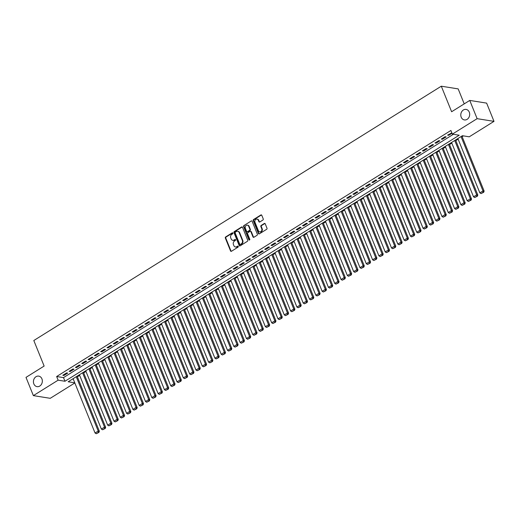 <?xml version="1.0" encoding="UTF-8"?>
<svg xmlns="http://www.w3.org/2000/svg" width="520" height="520" viewBox="0 0 520 520"><rect width="100%" height="100%" fill="white"/><g stroke="black" fill="none" stroke-linecap="round" stroke-linejoin="round"><path stroke-width="0.78" d="M232.882 233.064A0.572 0.474 -80.9 0 0 232.245 232.837L225.667 236.938A0.819 0.683 -80.9 0 0 225.336 238.043L230.549 250.939A0.819 0.683 -80.9 0 0 231.458 251.264L238.036 247.162A0.572 0.474 -80.9 0 0 237.627 246.155L236.775 246.688A2.613 2.178 -80.9 0 1 235.443 246.981A2.613 2.178 -80.9 0 1 233.87 245.635L233.435 244.556A2.613 2.178 -80.9 0 1 234.494 241.033L235.346 240.5A0.572 0.474 -80.9 0 0 234.936 239.499L234.084 240.025A2.613 2.178 -80.9 0 1 232.745 240.318A2.613 2.178 -80.9 0 1 231.179 238.972L230.744 237.9A2.613 2.178 -80.9 0 1 231.803 234.37L232.655 233.838A0.572 0.474 -80.9 0 0 232.882 233.064M232.758 232.875A0.572 0.474 -80.9 0 0 232.7 232.908L226.122 237.016A0.819 0.683 -80.9 0 0 225.797 238.114L231.004 251.011A0.819 0.683 -80.9 0 0 231.276 251.342M238.141 246.201A0.572 0.474 -80.9 0 0 238.082 246.233L236.775 246.688M235.45 239.538A0.572 0.474 -80.9 0 0 235.391 239.571L234.084 240.025M461.201 117.189A5.33 4.433 -80.9 0 0 464.399 119.925A5.33 4.433 -80.9 0 0 468.754 117.683A5.33 4.433 -80.9 0 0 469.274 112.145A5.33 4.433 -80.9 0 0 466.076 109.408A5.33 4.433 -80.9 0 0 461.721 111.651A5.33 4.433 -80.9 0 0 461.201 117.189M33.846 383.903A5.33 4.433 -80.9 0 0 37.05 386.64A5.33 4.433 -80.9 0 0 41.405 384.397A5.33 4.433 -80.9 0 0 41.925 378.859A5.33 4.433 -80.9 0 0 38.727 376.123A5.33 4.433 -80.9 0 0 34.372 378.365A5.33 4.433 -80.9 0 0 33.846 383.903M262.906 220.025A0.819 0.683 -80.9 0 0 263.237 218.92L261.775 215.3A0.819 0.683 -80.9 0 0 260.865 214.975L253.558 219.531A0.819 0.683 -80.9 0 0 253.233 220.636L258.44 233.525A0.819 0.683 -80.9 0 0 259.35 233.857L266.656 229.3A0.819 0.683 -80.9 0 0 266.988 228.196L265.219 223.828A0.819 0.683 -80.9 0 0 264.31 223.496L261.183 225.446A0.819 0.683 -80.9 0 0 260.851 226.551L261.729 228.716A2.184 1.82 -80.9 0 1 261.514 230.99A2.184 1.82 -80.9 0 1 259.727 231.907A2.184 1.82 -80.9 0 1 258.414 230.783L254.989 222.294A2.184 1.82 -80.9 0 1 255.203 220.025A2.184 1.82 -80.9 0 1 256.99 219.102A2.184 1.82 -80.9 0 1 258.297 220.227L258.869 221.644A0.819 0.683 -80.9 0 0 259.779 221.975L262.906 220.025M74.835 382.967L50.245 398.313L33.371 395.623L26 377.377L44.135 366.06L33.813 340.516L441.298 86.203L451.62 111.742L469.755 100.425L477.126 118.671L494 121.362L469.241 136.812L462.404 135.72L68.166 381.771L74.776 382.824M33.371 395.623L58.13 380.172L64.968 381.257L459.206 135.213L452.368 134.121L477.126 118.671M452.368 134.121L450.892 130.475L56.654 376.519L58.13 380.172M242.522 227.318A0.819 0.683 -80.9 0 0 241.612 226.993L234.306 231.55A0.819 0.683 -80.9 0 0 233.974 232.655L239.187 245.544A0.819 0.683 -80.9 0 0 240.091 245.875L247.397 241.319A0.819 0.683 -80.9 0 0 247.728 240.214L242.522 227.318M243.932 225.544L251.238 220.981A0.819 0.683 -80.9 0 1 252.148 221.312L257.355 234.202A0.819 0.683 -80.9 0 1 257.03 235.306L253.903 237.256A0.819 0.683 -80.9 0 1 252.993 236.931L250.881 231.699A0.819 0.683 -80.9 0 0 249.971 231.368L247.897 232.661A0.819 0.683 -80.9 0 0 247.566 233.766L249.769 239.213A0.572 0.474 -80.9 0 1 248.898 239.753L243.6 226.642A0.819 0.683 -80.9 0 1 243.932 225.544L251.238 220.981M66.586 372.912L62.803 375.278L63.941 375.459L67.724 373.094L66.586 372.912M72.891 368.979L69.108 371.339L70.245 371.521L74.035 369.161L72.891 368.979M79.203 365.04L75.413 367.4L76.557 367.582L80.34 365.222L79.203 365.04M85.508 361.101L81.725 363.467L82.862 363.649L86.651 361.283L85.508 361.101M91.819 357.168L88.03 359.528L89.174 359.71L92.956 357.351L91.819 357.168M98.124 353.229L94.341 355.589L95.478 355.771L99.262 353.412L98.124 353.229M104.429 349.291L100.646 351.656L101.79 351.839L105.573 349.473L104.429 349.291M110.741 345.358L106.958 347.718L108.095 347.9L111.878 345.54L110.741 345.358M117.046 341.419L113.263 343.779L114.4 343.96L118.19 341.601L117.046 341.419M123.357 337.48L119.567 339.846L120.712 340.028L124.495 337.662L123.357 337.48M129.662 333.548L125.879 335.907L127.017 336.089L130.806 333.729L129.662 333.548M135.974 329.608L132.184 331.975L133.328 332.15L137.111 329.791L135.974 329.608M142.279 325.669L138.495 328.036L139.633 328.218L143.416 325.851L142.279 325.669M148.584 321.737L144.8 324.096L145.945 324.279L149.727 321.919L148.584 321.737M154.895 317.798L151.112 320.164L152.25 320.346L156.032 317.98L154.895 317.798M161.2 313.865L157.417 316.225L158.555 316.407L162.344 314.041L161.2 313.865M167.511 309.927L163.722 312.286L164.866 312.468L168.649 310.108L167.511 309.927M173.817 305.988L170.034 308.353L171.171 308.536L174.961 306.169L173.817 305.988M180.128 302.055L176.339 304.414L177.483 304.596L181.266 302.237L180.128 302.055M186.433 298.116L182.65 300.476L183.787 300.658L187.571 298.298L186.433 298.116M192.738 294.177L188.955 296.543L190.099 296.725L193.882 294.359L192.738 294.177M199.05 290.245L195.267 292.604L196.404 292.786L200.187 290.427L199.05 290.245M205.355 286.306L201.572 288.665L202.709 288.847L206.499 286.488L205.355 286.306M211.666 282.367L207.877 284.733L209.02 284.914L212.803 282.548L211.666 282.367M217.971 278.434L214.188 280.793L215.326 280.976L219.115 278.616L217.971 278.434M224.283 274.495L220.493 276.855L221.637 277.036L225.42 274.677L224.283 274.495M230.588 270.556L226.805 272.922L227.942 273.104L231.725 270.738L230.588 270.556M236.893 266.624L233.109 268.983L234.254 269.165L238.036 266.806L236.893 266.624M243.204 262.685L239.421 265.044L240.558 265.226L244.342 262.867L243.204 262.685M249.509 258.745L245.726 261.111L246.864 261.293L250.653 258.928L249.509 258.745M255.821 254.813L252.038 257.173L253.175 257.355L256.958 254.995L255.821 254.813M262.125 250.874L258.343 253.233L259.48 253.416L263.269 251.056L262.125 250.874M268.437 246.935L264.647 249.301L265.792 249.483L269.575 247.117L268.437 246.935M274.742 243.003L270.959 245.362L272.096 245.544L275.88 243.185L274.742 243.003M281.047 239.064L277.264 241.423L278.408 241.605L282.191 239.245L281.047 239.064M287.358 235.125L283.575 237.49L284.713 237.672L288.496 235.306L287.358 235.125M293.663 231.192L289.881 233.552L291.025 233.733L294.808 231.374L293.663 231.192M299.975 227.253L296.192 229.619L297.329 229.801L301.113 227.435L299.975 227.253M306.28 223.314L302.497 225.68L303.635 225.862L307.424 223.496L306.28 223.314M312.592 219.381L308.802 221.741L309.946 221.923L313.729 219.564L312.592 219.381M318.897 215.442L315.114 217.808L316.251 217.99L320.034 215.625L318.897 215.442M325.208 211.51L321.418 213.869L322.562 214.052L326.346 211.686L325.208 211.51M331.513 207.571L327.73 209.931L328.868 210.113L332.651 207.753L331.513 207.571M337.818 203.632L334.035 205.998L335.179 206.18L338.962 203.814L337.818 203.632M344.13 199.7L340.347 202.059L341.484 202.241L345.267 199.881L344.13 199.7M350.435 195.761L346.651 198.12L347.789 198.302L351.579 195.942L350.435 195.761M356.746 191.822L352.957 194.188L354.101 194.369L357.884 192.004L356.746 191.822M363.051 187.889L359.268 190.249L360.406 190.431L364.195 188.071L363.051 187.889M369.363 183.95L365.573 186.31L366.717 186.492L370.5 184.132L369.363 183.95M375.668 180.011L371.885 182.377L373.022 182.559L376.805 180.193L375.668 180.011M381.973 176.078L378.19 178.438L379.334 178.62L383.116 176.261L381.973 176.078M388.284 172.139L384.501 174.499L385.638 174.681L389.422 172.322L388.284 172.139M394.589 168.201L390.806 170.567L391.944 170.749L395.733 168.383L394.589 168.201M400.901 164.268L397.111 166.628L398.255 166.81L402.038 164.45L400.901 164.268M407.206 160.329L403.423 162.689L404.56 162.87L408.35 160.511L407.206 160.329M413.517 156.39L409.728 158.756L410.872 158.938L414.654 156.572L413.517 156.39M419.822 152.458L416.039 154.817L417.176 154.999L420.959 152.64L419.822 152.458M426.127 148.519L422.344 150.878L423.488 151.06L427.271 148.701L426.127 148.519M432.438 144.579L428.656 146.946L429.793 147.127L433.576 144.762L432.438 144.579M438.744 140.647L434.96 143.006L436.098 143.189L439.887 140.829L438.744 140.647M445.055 136.708L441.266 139.074L442.41 139.25L446.193 136.89L445.055 136.708M56.654 376.519L63.498 377.611L453.375 134.284M451.854 132.853L447.577 135.135L448.715 135.317L452.017 133.256M77.37 376.818L79.671 375.382M83.674 372.879L85.976 371.443M89.98 368.94L92.287 367.504M96.291 365.007L98.592 363.571M102.596 361.069L104.897 359.632M108.908 357.13L111.209 355.693M115.213 353.197L117.513 351.76M121.524 349.258L123.825 347.822M127.829 345.319L130.13 343.882M134.134 341.387L136.441 339.95M140.446 337.447L142.747 336.011M146.751 333.509L149.052 332.072M153.062 329.576L155.363 328.139M159.367 325.637L161.668 324.2M165.678 321.698L167.98 320.262M171.983 317.766L174.285 316.329M178.289 313.827L180.596 312.39M184.6 309.887L186.901 308.451M190.905 305.955L193.213 304.519M197.217 302.016L199.518 300.579M203.522 298.084L205.822 296.641M209.833 294.144L212.134 292.708M216.138 290.206L218.439 288.769M222.45 286.273L224.75 284.837M228.755 282.334L231.056 280.897M235.06 278.395L237.367 276.959M241.371 274.463L243.672 273.026M247.676 270.524L249.977 269.087M253.988 266.584L256.288 265.148M260.293 262.652L262.594 261.216M266.604 258.713L268.905 257.276M272.909 254.774L275.21 253.338M279.214 250.842L281.522 249.405M285.526 246.903L287.827 245.466M291.831 242.964L294.132 241.527M298.142 239.031L300.443 237.594M304.447 235.092L306.748 233.656M310.758 231.153L313.06 229.717M317.064 227.221L319.365 225.784M323.369 223.281L325.676 221.845M329.68 219.343L331.981 217.906M335.985 215.41L338.286 213.974M342.297 211.471L344.598 210.035M348.601 207.532L350.903 206.096M354.913 203.6L357.214 202.163M361.218 199.661L363.519 198.224M367.523 195.728L369.831 194.292M373.834 191.789L376.135 190.353M380.14 187.85L382.441 186.414M386.451 183.917L388.752 182.481M392.756 179.978L395.057 178.542M399.068 176.04L401.369 174.603M405.373 172.107L407.674 170.671M411.678 168.168L413.985 166.732M417.989 164.229L420.29 162.792M424.294 160.297L426.601 158.86M430.606 156.358L432.906 154.921M436.911 152.419L439.212 150.982M443.222 148.486L445.523 147.049M449.527 144.547L451.828 143.111M455.839 140.608L458.14 139.172M462.144 136.675L463.411 135.883M72.52 379.048L73.307 379.178M464.23 103.877L458.172 88.894L441.298 86.203M469.755 100.425L486.629 103.116L494 121.362M63.498 377.611L64.968 381.257M63.941 375.459L63.655 374.745M70.245 371.521L69.96 370.806M76.557 367.582L76.264 366.873M82.862 363.649L82.576 362.934M89.174 359.71L88.881 358.995M95.478 355.771L95.192 355.062M101.79 351.839L101.498 351.124M108.095 347.9L107.809 347.185M114.4 343.96L114.114 343.252M120.712 340.028L120.419 339.313M127.017 336.089L126.731 335.374M133.328 332.15L133.035 331.442M139.633 328.218L139.347 327.502M145.945 324.279L145.652 323.564M152.25 320.346L151.964 319.631M158.555 316.407L158.269 315.692M164.866 312.468L164.58 311.753M171.171 308.536L170.885 307.82M177.483 304.596L177.19 303.882M183.787 300.658L183.502 299.949M190.099 296.725L189.806 296.01M196.404 292.786L196.118 292.071M202.709 288.847L202.423 288.139M209.02 284.914L208.734 284.2M215.326 280.976L215.04 280.261M221.637 277.036L221.344 276.328M227.942 273.104L227.656 272.389M234.254 269.165L233.961 268.45M240.558 265.226L240.272 264.517M246.864 261.293L246.578 260.579M253.175 257.355L252.889 256.639M259.48 253.416L259.194 252.707M265.792 249.483L265.499 248.768M272.096 245.544L271.811 244.829M278.408 241.605L278.115 240.897M284.713 237.672L284.427 236.958M291.025 233.733L290.732 233.019M297.329 229.801L297.043 229.086M303.635 225.862L303.349 225.147M309.946 221.923L309.654 221.208M316.251 217.99L315.965 217.275M322.562 214.052L322.27 213.337M328.868 210.113L328.582 209.397M335.179 206.18L334.887 205.465M341.484 202.241L341.198 201.526M347.789 198.302L347.503 197.594M354.101 194.369L353.808 193.655M360.406 190.431L360.12 189.716M366.717 186.492L366.425 185.783M373.022 182.559L372.736 181.844M379.334 178.62L379.041 177.905M385.638 174.681L385.353 173.972M391.944 170.749L391.657 170.034M398.255 166.81L397.969 166.095M404.56 162.87L404.274 162.162M410.872 158.938L410.579 158.223M417.176 154.999L416.891 154.284M423.488 151.06L423.196 150.352M429.793 147.127L429.507 146.412M436.098 143.189L435.812 142.474M442.41 139.25L442.124 138.541M448.715 135.317L448.428 134.602M232.98 240.338A2.613 2.178 -80.9 0 0 233.207 240.389A2.613 2.178 -80.9 0 0 234.54 240.097M235.671 247A2.613 2.178 -80.9 0 0 235.898 247.052A2.613 2.178 -80.9 0 0 237.237 246.76M242.249 226.987A0.819 0.683 -80.9 0 0 242.067 227.065L234.761 231.621A0.819 0.683 -80.9 0 0 234.429 232.726L239.642 245.615A0.819 0.683 -80.9 0 0 239.909 245.953M235.391 232.128A0.572 0.474 -80.9 0 0 235.164 232.901L239.733 244.218A0.572 0.474 -80.9 0 0 240.37 244.446L241.267 243.886A2.613 2.178 -80.9 0 0 242.32 240.357L239.194 232.622A2.613 2.178 -80.9 0 0 237.627 231.276A2.613 2.178 -80.9 0 0 236.288 231.569L235.391 232.128M240.318 244.478A0.572 0.474 -80.9 0 0 240.825 244.524L240.37 244.446M237.855 231.328A2.613 2.178 -80.9 0 1 238.082 231.348A2.613 2.178 -80.9 0 1 239.655 232.694L242.775 240.428A2.613 2.178 -80.9 0 1 241.722 243.958L240.825 244.524M250.608 231.361A0.819 0.683 -80.9 0 1 251.336 231.77L253.448 237.003A0.819 0.683 -80.9 0 0 253.721 237.334M244.387 225.615A0.819 0.683 -80.9 0 0 244.062 226.714L249.353 239.824A0.572 0.474 -80.9 0 0 249.483 240.013M248.683 226.272A2.184 1.82 -80.9 0 0 247.377 225.147A2.184 1.82 -80.9 0 0 245.589 226.07A2.184 1.82 -80.9 0 0 245.375 228.339L246.584 231.328A0.819 0.683 -80.9 0 0 247.494 231.66L249.567 230.367A0.819 0.683 -80.9 0 0 249.893 229.261L248.683 226.272L249.145 226.35A2.184 1.82 -80.9 0 0 247.832 225.219A2.184 1.82 -80.9 0 0 247.598 225.206M247.306 231.738A0.819 0.683 -80.9 0 0 247.949 231.732L247.494 231.66M249.145 226.35L250.354 229.339A0.819 0.683 -80.9 0 1 250.023 230.438L247.949 231.732M257.212 219.161A2.184 1.82 -80.9 0 1 257.445 219.18A2.184 1.82 -80.9 0 1 258.758 220.305L259.331 221.715A0.819 0.683 -80.9 0 0 259.597 222.053M259.961 231.927A2.184 1.82 -80.9 0 0 260.189 231.985A2.184 1.82 -80.9 0 0 261.969 231.062A2.184 1.82 -80.9 0 0 262.184 228.787L261.729 228.716M264.947 223.489A0.819 0.683 -80.9 0 0 264.764 223.567L261.638 225.518A0.819 0.683 -80.9 0 0 261.313 226.623L262.184 228.787M261.508 214.968A0.819 0.683 -80.9 0 0 261.32 215.046L254.014 219.603A0.819 0.683 -80.9 0 0 253.689 220.708L258.895 233.603A0.819 0.683 -80.9 0 0 259.168 233.935M76.258 376.714L98.209 431.048L95.056 433.017L73.106 378.684M98.462 432.348L96.259 433.726L98.917 432.419L98.462 432.348L98.209 431.048L99.353 431.229L77.109 376.181M95.056 433.017L96.259 433.726M98.917 432.419L99.353 431.229M82.57 372.781L104.52 427.109L101.367 429.078L79.41 374.745M104.773 428.409L102.564 429.787L105.228 428.48L104.773 428.409L104.52 427.109L105.658 427.291L83.421 372.249M101.367 429.078L102.564 429.787M105.228 428.48L105.658 427.291M88.874 368.843L110.825 423.176L107.673 425.146L85.722 370.812M111.078 424.476L108.869 425.854L111.534 424.548L111.078 424.476L110.825 423.176L111.969 423.358L89.726 368.31M107.673 425.146L108.869 425.854M111.534 424.548L111.969 423.358M95.186 364.904L117.137 419.237L113.984 421.207L92.027 366.873M117.39 420.537L115.18 421.915L117.845 420.609L117.39 420.537L117.137 419.237L118.274 419.419L96.038 364.371M113.984 421.207L115.18 421.915M117.845 420.609L118.274 419.419M101.491 360.971L123.442 415.298L120.289 417.268L98.338 362.934M123.695 416.598L121.485 417.976L124.15 416.669L123.695 416.598L123.442 415.298L124.585 415.48L102.343 360.438M120.289 417.268L121.485 417.976M124.15 416.669L124.585 415.48M107.796 357.032L129.753 411.365L126.594 413.335L104.644 359.001M130 412.666L127.797 414.043L130.462 412.737L130 412.666L129.753 411.365L130.891 411.548L108.648 356.499M126.594 413.335L127.797 414.043M130.462 412.737L130.891 411.548M114.108 353.093L136.058 407.426L132.906 409.396L110.955 355.062M136.312 408.726L134.102 410.104L136.767 408.798L136.312 408.726L136.058 407.426L137.196 407.609L114.959 352.56M132.906 409.396L134.102 410.104M136.767 408.798L137.196 407.609M120.413 349.161L142.363 403.488L139.21 405.457L117.26 351.124M142.617 404.788L140.413 406.166L143.072 404.859L142.617 404.788L142.363 403.488L143.507 403.669L121.264 348.628M139.21 405.457L140.413 406.166M143.072 404.859L143.507 403.669M126.724 345.222L148.674 399.555L145.522 401.525L123.565 347.191M148.928 400.855L146.718 402.233L149.383 400.926L148.928 400.855L148.674 399.555L149.812 399.737L127.576 344.688M145.522 401.525L146.718 402.233M149.383 400.926L149.812 399.737M133.029 341.282L154.98 395.616L151.827 397.585L129.876 343.252M155.233 396.916L153.03 398.294L155.688 396.988L155.233 396.916L154.98 395.616L156.124 395.798L133.881 340.75M151.827 397.585L153.03 398.294M155.688 396.988L156.124 395.798M139.341 337.35L161.291 391.684L158.138 393.647L136.181 339.313M161.544 392.977L159.334 394.355L162 393.049L161.544 392.977L161.291 391.684L162.428 391.865L140.192 336.817M158.138 393.647L159.334 394.355M162 393.049L162.428 391.865M145.645 333.411L167.596 387.745L164.444 389.714L142.493 335.381M167.85 389.044L165.64 390.423L168.305 389.116L167.85 389.044L167.596 387.745L168.74 387.926L146.497 332.878M164.444 389.714L165.64 390.423M168.305 389.116L168.74 387.926M151.951 329.472L173.908 383.806L170.749 385.775L148.798 331.442M174.155 385.106L171.951 386.484L174.616 385.177L174.155 385.106L173.908 383.806L175.045 383.988L152.802 328.945M170.749 385.775L171.951 386.484M174.616 385.177L175.045 383.988M158.262 325.539L180.213 379.873L177.06 381.836L155.109 327.509M180.466 381.166L178.256 382.544L180.921 381.245L180.466 381.166L180.213 379.873L181.35 380.055L159.113 325.007M177.06 381.836L178.256 382.544M180.921 381.245L181.35 380.055M164.567 321.601L186.524 375.934L183.365 377.904L161.415 323.57M186.771 377.234L184.567 378.612L187.226 377.306L186.771 377.234L186.524 375.934L187.661 376.116L165.419 321.067M183.365 377.904L184.567 378.612M187.226 377.306L187.661 376.116M170.879 317.661L192.829 371.995L189.677 373.965L167.726 319.631M193.083 373.295L190.873 374.673L193.537 373.366L193.083 373.295L192.829 371.995L193.967 372.177L171.73 317.135M189.677 373.965L190.873 374.673M193.537 373.366L193.967 372.177M177.183 313.729L199.134 368.062L195.982 370.026L174.031 315.699M199.388 369.356L197.184 370.734L199.843 369.434L199.388 369.356L199.134 368.062L200.278 368.245L178.035 313.196M195.982 370.026L197.184 370.734M199.843 369.434L200.278 368.245M183.495 309.79L205.446 364.124L202.293 366.093L180.336 311.76M205.699 365.424L203.489 366.801L206.154 365.495L205.699 365.424L205.446 364.124L206.583 364.306L184.347 309.257M202.293 366.093L203.489 366.801M206.154 365.495L206.583 364.306M189.8 305.851L211.75 360.185L208.598 362.154L186.647 307.82M212.004 361.485L209.794 362.863L212.459 361.556L212.004 361.485L211.75 360.185L212.894 360.366L190.651 305.325M208.598 362.154L209.794 362.863M212.459 361.556L212.894 360.366M196.105 301.918L218.062 356.252L214.903 358.215L192.953 303.888M218.309 357.546L216.106 358.924L218.77 357.624L218.309 357.546L218.062 356.252L219.2 356.434L196.963 301.386M214.903 358.215L216.106 358.924M218.77 357.624L219.2 356.434M202.417 297.98L224.367 352.313L221.214 354.282L199.264 299.949M224.62 353.613L222.411 354.991L225.076 353.685L224.62 353.613L224.367 352.313L225.511 352.495L203.268 297.447M221.214 354.282L222.411 354.991M225.076 353.685L225.511 352.495M208.722 294.041L230.678 348.374L227.519 350.344L205.569 296.01M230.925 349.674L228.722 351.052L231.387 349.746L230.925 349.674L230.678 348.374L231.816 348.556L209.573 293.514M227.519 350.344L228.722 351.052M231.387 349.746L231.816 348.556M215.033 290.108L236.983 344.442L233.831 346.411L211.881 292.078M237.237 345.735L235.027 347.113L237.692 345.813L237.237 345.735L236.983 344.442L238.121 344.624L215.885 289.575M233.831 346.411L235.027 347.113M237.692 345.813L238.121 344.624M221.338 286.169L243.289 340.503L240.136 342.472L218.186 288.139M243.542 341.803L241.339 343.181L243.997 341.874L243.542 341.803L243.289 340.503L244.433 340.685L222.19 285.636M240.136 342.472L241.339 343.181M243.997 341.874L244.433 340.685M227.65 282.23L249.6 336.563L246.447 338.533L224.49 284.2M249.853 337.863L247.644 339.241L250.308 337.935L249.853 337.863L249.6 336.563L250.738 336.746L228.501 281.704M246.447 338.533L247.644 339.241M250.308 337.935L250.738 336.746M233.955 278.298L255.905 332.631L252.753 334.601L230.802 280.267M256.159 333.925L253.948 335.303L256.614 334.003L256.159 333.925L255.905 332.631L257.049 332.813L234.806 277.764M252.753 334.601L253.948 335.303M256.614 334.003L257.049 332.813M240.26 274.358L262.217 328.692L259.058 330.661L237.107 276.328M262.47 329.992L260.26 331.37L262.925 330.064L262.47 329.992L262.217 328.692L263.354 328.874L241.118 273.825M259.058 330.661L260.26 331.37M262.925 330.064L263.354 328.874M246.571 270.426L268.522 324.753L265.369 326.722L243.419 272.389M268.775 326.053L266.565 327.431L269.23 326.125L268.775 326.053L268.522 324.753L269.666 324.935L247.422 269.893M265.369 326.722L266.565 327.431M269.23 326.125L269.666 324.935M252.876 266.487L274.833 320.82L271.674 322.79L249.724 268.457M275.08 322.12L272.877 323.499L275.542 322.192L275.08 322.12L274.833 320.82L275.971 321.002L253.728 265.954M271.674 322.79L272.877 323.499M275.542 322.192L275.971 321.002M259.188 262.548L281.138 316.882L277.986 318.851L256.035 264.517M281.392 318.182L279.182 319.56L281.846 318.253L281.392 318.182L281.138 316.882L282.276 317.064L260.039 262.015M277.986 318.851L279.182 319.56M281.846 318.253L282.276 317.064M265.493 258.615L287.443 312.942L284.291 314.912L262.34 260.579M287.697 314.243L285.493 315.62L288.151 314.314L287.697 314.243L287.443 312.942L288.587 313.125L266.344 258.083M284.291 314.912L285.493 315.62M288.151 314.314L288.587 313.125M271.804 254.677L293.755 309.01L290.602 310.98L268.645 256.646M294.008 310.31L291.798 311.688L294.463 310.382L294.008 310.31L293.755 309.01L294.892 309.192L272.656 254.144M290.602 310.98L291.798 311.688M294.463 310.382L294.892 309.192M278.109 250.738L300.06 305.071L296.907 307.041L274.957 252.707M300.313 306.371L298.103 307.749L300.768 306.442L300.313 306.371L300.06 305.071L301.204 305.253L278.961 250.205M296.907 307.041L298.103 307.749M300.768 306.442L301.204 305.253M284.421 246.805L306.371 301.139L303.219 303.101L281.262 248.768M306.625 302.432L304.414 303.81L307.079 302.503L306.625 302.432L306.371 301.139L307.508 301.314L285.272 246.272M303.219 303.101L304.414 303.81M307.079 302.503L307.508 301.314M290.726 242.866L312.676 297.2L309.524 299.169L287.573 244.836M312.93 298.5L310.719 299.877L313.385 298.571L312.93 298.5L312.676 297.2L313.82 297.382L291.577 242.333M309.524 299.169L310.719 299.877M313.385 298.571L313.82 297.382M297.031 238.927L318.988 293.261L315.829 295.23L293.878 240.897M319.235 294.561L317.031 295.939L319.696 294.632L319.235 294.561L318.988 293.261L320.125 293.442L297.882 238.4M315.829 295.23L317.031 295.939M319.696 294.632L320.125 293.442M303.342 234.994L325.293 289.328L322.14 291.291L300.19 236.958M325.546 290.622L323.336 292L326.001 290.693L325.546 290.622L325.293 289.328L326.43 289.51L304.194 234.462M322.14 291.291L323.336 292M326.001 290.693L326.43 289.51M309.647 231.056L331.597 285.389L328.445 287.358L306.495 233.025M331.851 286.689L329.647 288.067L332.306 286.761L331.851 286.689L331.597 285.389L332.742 285.571L310.499 230.522M328.445 287.358L329.647 288.067M332.306 286.761L332.742 285.571M315.959 227.117L337.909 281.45L334.757 283.419L312.8 229.086M338.163 282.75L335.953 284.128L338.618 282.822L338.163 282.75L337.909 281.45L339.047 281.632L316.81 226.59M334.757 283.419L335.953 284.128M338.618 282.822L339.047 281.632M322.264 223.184L344.214 277.517L341.062 279.481L319.111 225.154M344.468 278.811L342.257 280.189L344.923 278.889L344.468 278.811L344.214 277.517L345.358 277.7L323.115 222.651M341.062 279.481L342.257 280.189M344.923 278.889L345.358 277.7M328.575 219.245L350.526 273.579L347.373 275.548L325.416 221.214M350.779 274.878L348.569 276.257L351.234 274.95L350.779 274.878L350.526 273.579L351.663 273.761L329.427 218.712M347.373 275.548L348.569 276.257M351.234 274.95L351.663 273.761M334.88 215.306L356.831 269.639L353.678 271.609L331.728 217.275M357.084 270.94L354.874 272.317L357.539 271.011L357.084 270.94L356.831 269.639L357.975 269.822L335.731 214.78M353.678 271.609L354.874 272.317M357.539 271.011L357.975 269.822M341.185 211.374L363.142 265.707L359.983 267.67L338.032 213.343M363.389 267L361.185 268.378L363.851 267.079L363.389 267L363.142 265.707L364.279 265.889L342.037 210.841M359.983 267.67L361.185 268.378M363.851 267.079L364.279 265.889M347.497 207.435L369.447 261.768L366.294 263.738L344.344 209.404M369.7 263.068L367.49 264.446L370.156 263.139L369.7 263.068L369.447 261.768L370.584 261.95L348.348 206.901M366.294 263.738L367.49 264.446M370.156 263.139L370.584 261.95M353.801 203.495L375.752 257.829L372.6 259.798L350.649 205.465M376.006 259.129L373.802 260.507L376.46 259.2L376.006 259.129L375.752 257.829L376.896 258.011L354.653 202.969M372.6 259.798L373.802 260.507M376.46 259.2L376.896 258.011M360.113 199.563L382.063 253.897L378.911 255.859L356.954 201.533M382.317 255.19L380.107 256.568L382.772 255.268L382.317 255.19L382.063 253.897L383.201 254.078L360.965 199.03M378.911 255.859L380.107 256.568M382.772 255.268L383.201 254.078M366.418 195.624L388.369 249.958L385.216 251.927L363.266 197.594M388.622 251.258L386.412 252.636L389.077 251.329L388.622 251.258L388.369 249.958L389.512 250.139L367.269 195.091M385.216 251.927L386.412 252.636M389.077 251.329L389.512 250.139M372.729 191.685L394.68 246.019L391.528 247.988L369.571 193.655M394.934 247.319L392.724 248.697L395.388 247.39L394.934 247.319L394.68 246.019L395.818 246.201L373.581 191.159M391.528 247.988L392.724 248.697M395.388 247.39L395.818 246.201M379.035 187.753L400.985 242.086L397.832 244.056L375.882 189.722M401.238 243.38L399.029 244.758L401.694 243.458L401.238 243.38L400.985 242.086L402.129 242.268L379.886 187.219M397.832 244.056L399.029 244.758M401.694 243.458L402.129 242.268M385.34 183.814L407.297 238.147L404.137 240.117L382.187 185.783M407.543 239.447L405.34 240.825L408.005 239.519L407.543 239.447L407.297 238.147L408.434 238.329L386.191 183.281M404.137 240.117L405.34 240.825M408.005 239.519L408.434 238.329M391.651 179.875L413.601 234.208L410.449 236.178L388.499 181.844M413.855 235.508L411.645 236.886L414.31 235.58L413.855 235.508L413.601 234.208L414.739 234.39L392.503 179.348M410.449 236.178L411.645 236.886M414.31 235.58L414.739 234.39M397.956 175.942L419.906 230.275L416.754 232.245L394.803 177.911M420.16 231.576L417.957 232.947L420.615 231.647L420.16 231.576L419.906 230.275L421.05 230.458L398.808 175.409M416.754 232.245L417.957 232.947M420.615 231.647L421.05 230.458M404.268 172.003L426.218 226.337L423.066 228.306L401.109 173.972M426.472 227.636L424.262 229.014L426.926 227.708L426.472 227.636L426.218 226.337L427.356 226.519L405.119 171.47M423.066 228.306L424.262 229.014M426.926 227.708L427.356 226.519M410.572 168.071L432.523 222.397L429.371 224.367L407.42 170.034M432.776 223.697L430.573 225.076L433.231 223.769L432.776 223.697L432.523 222.397L433.667 222.58L411.424 167.537M429.371 224.367L430.573 225.076M433.231 223.769L433.667 222.58M416.884 164.131L438.834 218.465L435.682 220.435L413.725 166.101M439.088 219.765L436.878 221.143L439.543 219.837L439.088 219.765L438.834 218.465L439.972 218.647L417.736 163.599M435.682 220.435L436.878 221.143M439.543 219.837L439.972 218.647M423.189 160.192L445.14 214.526L441.987 216.495L420.037 162.162M445.393 215.826L443.183 217.204L445.848 215.897L445.393 215.826L445.14 214.526L446.284 214.708L424.041 159.66M441.987 216.495L443.183 217.204M445.848 215.897L446.284 214.708M429.494 156.26L451.451 210.587L448.292 212.556L426.341 158.223M451.698 211.887L449.495 213.265L452.16 211.958L451.698 211.887L451.451 210.587L452.589 210.769L430.352 155.727M448.292 212.556L449.495 213.265M452.16 211.958L452.589 210.769M435.806 152.321L457.756 206.655L454.603 208.624L432.653 154.291M458.01 207.955L455.8 209.333L458.465 208.026L458.01 207.955L457.756 206.655L458.9 206.837L436.657 151.788M454.603 208.624L455.8 209.333M458.465 208.026L458.9 206.837M442.111 148.382L464.068 202.716L460.909 204.685L438.958 150.352M464.315 204.016L462.111 205.394L464.769 204.087L464.315 204.016L464.068 202.716L465.205 202.897L442.962 147.849M460.909 204.685L462.111 205.394M464.769 204.087L465.205 202.897M448.422 144.45L470.373 198.783L467.22 200.746L445.269 146.412M470.626 200.077L468.416 201.455L471.081 200.148L470.626 200.077L470.373 198.783L471.51 198.958L449.274 143.917M467.22 200.746L468.416 201.455M471.081 200.148L471.51 198.958M454.727 140.511L476.678 194.844L473.525 196.814L451.575 142.48M476.931 196.144L474.728 197.522L477.386 196.216L476.931 196.144L476.678 194.844L477.822 195.026L455.579 139.977M473.525 196.814L474.728 197.522M477.386 196.216L477.822 195.026M461.038 136.572L482.989 190.905L479.837 192.875L457.88 138.541M483.243 192.205L481.032 193.583L483.697 192.276L483.243 192.205L482.989 190.905L484.126 191.087L461.89 136.045M479.837 192.875L481.032 193.583M483.697 192.276L484.126 191.087M232.7 232.908L232.245 232.837M238.082 246.233L237.627 246.155M235.391 239.571L234.936 239.499M231.004 251.011L230.549 250.939M225.797 238.114L225.336 238.043M226.122 237.016L225.667 236.938M239.642 245.615L239.187 245.544M234.429 232.726L233.974 232.655M234.761 231.621L234.306 231.55M242.067 227.065L241.612 226.993M241.722 243.958L241.267 243.886M242.775 240.428L242.32 240.357M239.655 232.694L239.194 232.622M253.448 237.003L252.993 236.931M251.336 231.77L250.881 231.699M249.353 239.824L248.898 239.753M244.062 226.714L243.6 226.642M250.023 230.438L249.567 230.367M250.354 229.339L249.893 229.261M259.331 221.715L258.869 221.644M258.758 220.305L258.297 220.227M261.313 226.623L260.851 226.551M261.638 225.518L261.183 225.446M264.764 223.567L264.31 223.496M258.895 233.603L258.44 233.525M253.689 220.708L253.233 220.636M254.014 219.603L253.558 219.531M261.32 215.046L260.865 214.975M233.207 240.389L232.745 240.318M235.898 247.052L235.443 246.981M240.533 244.582L240.078 244.511M238.082 231.348L237.627 231.276M250.842 231.355L250.386 231.276M247.832 225.219L247.377 225.147M247.526 231.822L247.072 231.751M257.445 219.18L256.99 219.102M260.189 231.985L259.727 231.907"/></g></svg>
